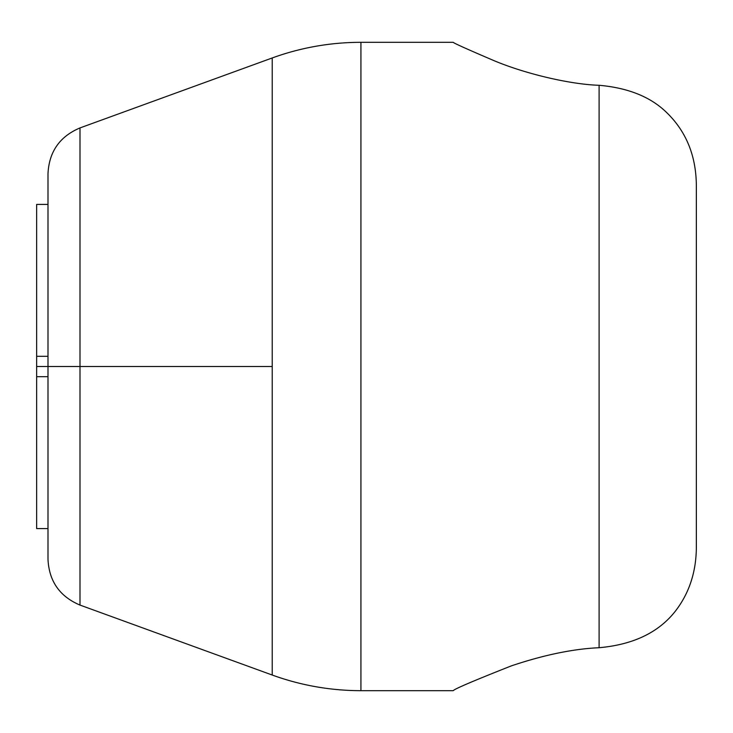 <?xml version="1.0" encoding="UTF-8"?>
<svg xmlns="http://www.w3.org/2000/svg" width="733" height="733" viewBox="0 0 733 733"><rect width="100%" height="100%" fill="white"/><g stroke="black" fill="none" stroke-linecap="round" stroke-linejoin="round"><path stroke-width="1.1" d="M272.227 57.962L79.989 127.927C59.767 136.466 49.102 151.694 47.993 173.629L47.993 366.5L36.65 366.5L79.989 366.5L79.989 127.927L79.989 366.5L47.993 366.5L47.993 559.371C49.102 581.306 59.767 596.534 79.989 605.073L272.227 675.038C300.878 685.419 330.446 690.633 360.929 690.678L360.929 42.322A259.345 259.345 180 0 0 272.227 57.962L272.227 366.5L79.989 366.5L79.989 605.073L79.989 366.5L272.227 366.5L272.227 675.038L272.227 57.962A259.345 259.345 0 0 1 360.929 42.322L453.214 42.322C453.864 43.192 467.681 49.395 494.647 60.921C526.706 74.271 571.3 84.487 599.099 85.285C627.97 87.85 650.318 96.774 666.141 112.057C686.619 131.601 696.689 156.981 696.35 188.207L696.35 544.793C696.652 570.439 689.726 592.466 675.579 610.882C658.866 632.387 633.367 644.664 599.099 647.715C573.169 648.888 543.95 654.935 511.442 665.839C473.885 680.682 454.478 688.956 453.214 690.678L360.929 690.678L360.929 42.322L453.214 42.322C453.864 43.192 467.681 49.395 494.647 60.921C526.706 74.271 571.3 84.487 599.099 85.285C627.97 87.85 650.318 96.774 666.141 112.057C686.619 131.601 696.689 156.981 696.35 188.207L696.35 544.793C696.652 570.439 689.726 592.466 675.579 610.882C658.866 632.387 633.367 644.664 599.099 647.715L599.099 85.285L599.099 647.715M360.929 690.678L453.214 690.678M37.273 528.585L47.993 528.585L36.65 528.585L36.65 356.32L47.993 356.32M37.273 204.415L47.993 204.415L36.65 204.415L36.65 376.68L47.993 376.68"/></g></svg>
